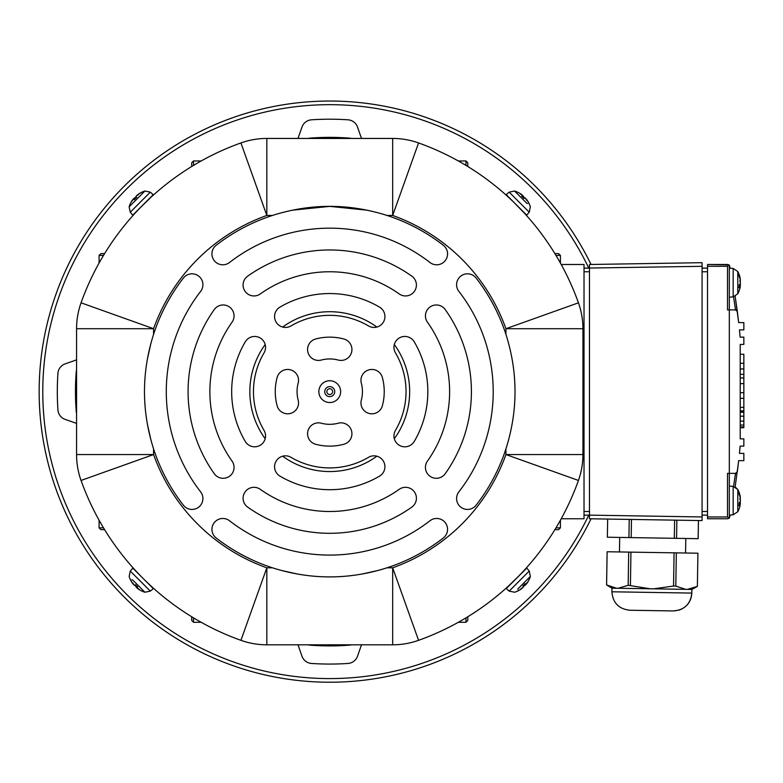 <?xml version="1.0" encoding="UTF-8"?>
<svg xmlns="http://www.w3.org/2000/svg" width="783" height="783" viewBox="0 0 783 783"><rect width="100%" height="100%" fill="white"/><g stroke="black" fill="none" stroke-linecap="round" stroke-linejoin="round"><path stroke-width="1.17" d="M76.568 412.984A1.82 1.82 0 0 1 76.303 412.191A254.269 254.269 0 0 1 76.303 371.073A1.82 1.82 0 0 1 76.568 370.271M351.107 644.81A1.82 1.82 0 0 1 350.304 645.075A254.269 254.269 0 0 1 309.187 645.075A1.82 1.82 0 0 1 308.394 644.81M561.215 264.497L584.02 264.497L584.02 518.767L561.215 518.767M201.162 622.289L193.528 622.289L191.718 620.479L193.528 622.289L193.528 617.865M191.718 616.769L191.718 620.479L191.718 616.769M554.883 529.66L558.592 529.66L560.413 527.85L558.592 529.66L554.883 529.66L558.592 529.66M560.413 520.215L560.413 527.85L555.989 527.85M99.089 263.049L99.089 255.415L100.899 253.594L99.089 255.415L103.513 255.415M104.619 253.594L100.899 253.594L104.619 253.594M458.329 160.965L465.963 160.965L467.784 162.786L467.784 166.495L467.784 162.786L465.963 160.965L465.963 165.389M193.528 165.389L193.528 160.965L191.718 162.786L191.718 166.495L191.718 162.786L193.528 160.965L201.162 160.965M103.513 527.85L99.089 527.85L100.899 529.66L104.619 529.66L100.899 529.66L99.089 527.85L99.089 520.215M465.963 617.865L465.963 622.289L467.784 620.479L467.784 616.769L467.784 620.479L465.963 622.289L458.329 622.289M555.989 255.415L560.413 255.415L558.592 253.594L554.883 253.594L558.592 253.594L560.413 255.415L560.413 263.049M467.784 166.495L467.784 162.786M308.394 138.444A1.82 1.82 0 0 1 309.187 138.19A254.269 254.269 0 0 1 350.304 138.19A1.82 1.82 0 0 1 351.107 138.444M329.751 396.638A5.001 5.001 0 0 0 334.077 389.131A5.001 5.001 0 0 0 325.415 389.131A5.001 5.001 0 0 0 329.751 396.638M329.751 394.534A2.907 2.907 0 0 0 332.266 390.179A2.907 2.907 0 0 0 327.235 390.179A2.907 2.907 0 0 0 329.751 394.534M298.166 400.093A32.69 32.69 0 0 1 298.166 383.171A32.69 32.69 0 0 0 298.166 400.093A10.893 10.893 0 0 1 290.464 413.434A10.893 10.893 0 0 1 277.113 405.731A54.487 54.487 0 0 1 277.113 377.533A10.893 10.893 0 0 1 290.464 369.821A10.893 10.893 0 0 1 298.166 383.171M321.284 360.053A32.69 32.69 0 0 1 338.207 360.053A32.69 32.69 0 0 0 321.284 360.053A10.893 10.893 0 0 1 307.944 352.35A10.893 10.893 0 0 1 315.647 339A54.487 54.487 0 0 1 343.854 339A10.893 10.893 0 0 1 351.557 352.35A10.893 10.893 0 0 1 338.207 360.053M361.325 383.171A32.69 32.69 0 0 1 361.325 400.093A32.69 32.69 0 0 0 361.325 383.171A10.893 10.893 0 0 1 369.028 369.821A10.893 10.893 0 0 1 382.378 377.533A54.487 54.487 0 0 1 382.378 405.731A10.893 10.893 0 0 1 369.028 413.434A10.893 10.893 0 0 1 361.325 400.093M524.033 212.761L511.896 200.311M150.884 197.355L138.425 209.482M145.99 581.289L150.267 585.351M148.545 583.736L147.596 582.953M135.469 570.504L136.027 571.11M137.642 572.833L140.088 575.388M508.617 585.909L521.067 573.782M329.751 380.734A10.893 10.893 0 0 1 339.186 397.079A10.893 10.893 0 0 1 320.306 397.079A10.893 10.893 0 0 1 329.751 380.734M81.05 302.815L153.576 328.713A187.068 187.068 0 0 1 266.827 215.452L240.929 142.937A264.077 264.077 0 0 0 81.05 302.815A77.008 77.008 0 0 0 76.568 328.713L76.568 454.551L153.576 454.551L153.576 448.923C141.449 410.732 141.449 372.532 153.576 334.341A185.258 185.258 0 0 1 183.408 278.034A10.893 10.893 0 0 1 198.696 276.105A10.893 10.893 0 0 1 200.624 291.403A163.461 163.461 0 0 0 200.624 491.861A10.893 10.893 0 0 1 198.696 507.149A10.893 10.893 0 0 1 183.408 505.221A185.258 185.258 0 0 1 153.576 448.923L153.556 448.865M272.455 215.452C310.655 203.326 348.846 203.326 387.037 215.452A185.258 185.258 0 0 1 443.344 245.285A10.893 10.893 0 0 1 445.273 260.582A10.893 10.893 0 0 1 429.975 262.501A163.461 163.461 0 0 0 229.517 262.501A10.893 10.893 0 0 1 214.229 260.582A10.893 10.893 0 0 1 216.157 245.285A185.258 185.258 0 0 1 272.455 215.452L266.827 215.452L266.827 138.444A77.008 77.008 0 0 0 240.929 142.937M418.562 142.937L392.665 215.452A187.068 187.068 0 0 1 505.926 328.713L578.441 302.815A264.077 264.077 0 0 0 418.562 142.937A77.008 77.008 0 0 0 392.665 138.444L266.827 138.444M582.934 328.713L505.926 328.713L505.926 334.341C518.052 372.532 518.052 410.732 505.926 448.923A185.258 185.258 0 0 1 476.093 505.221A10.893 10.893 0 0 1 460.805 507.149A10.893 10.893 0 0 1 458.877 491.861A163.461 163.461 0 0 0 458.877 291.403A10.893 10.893 0 0 1 460.805 276.105A10.893 10.893 0 0 1 476.093 278.034A185.258 185.258 0 0 1 505.926 334.341C518.043 372.532 518.043 410.732 505.926 448.923L505.926 454.551L582.934 454.551L582.934 328.713A77.008 77.008 0 0 0 578.441 302.815M578.441 480.449L505.926 454.551A187.068 187.068 0 0 1 392.665 567.802L418.562 640.328A264.077 264.077 0 0 0 578.441 480.449A77.008 77.008 0 0 0 582.934 454.551M240.929 640.328L266.827 567.802A187.068 187.068 0 0 1 153.576 454.551L81.05 480.449A264.077 264.077 0 0 0 240.929 640.328A77.008 77.008 0 0 0 266.827 644.81L392.665 644.81L392.665 567.802L387.037 567.802C348.846 579.939 310.655 579.939 272.455 567.802A185.258 185.258 0 0 1 216.157 537.97A10.893 10.893 0 0 1 214.229 522.682A10.893 10.893 0 0 1 229.517 520.754A163.461 163.461 0 0 0 429.975 520.754A10.893 10.893 0 0 1 445.273 522.682A10.893 10.893 0 0 1 443.344 537.97A185.258 185.258 0 0 1 387.037 567.802L386.978 567.822M392.665 644.81A77.008 77.008 0 0 0 418.562 640.328M76.568 454.551A77.008 77.008 0 0 0 81.05 480.449M150.972 440.183L147.282 423.652M147.282 359.612L150.972 343.071M153.566 334.361L153.576 328.713L76.568 328.713M338.207 423.212A10.893 10.893 0 0 1 351.557 430.914A10.893 10.893 0 0 1 343.854 444.264A54.487 54.487 0 0 1 315.647 444.264A10.893 10.893 0 0 1 307.944 430.914A10.893 10.893 0 0 1 321.284 423.212A32.69 32.69 0 0 0 338.207 423.212M414.236 441.446A10.893 10.893 0 0 1 399.31 445.292A10.893 10.893 0 0 1 395.464 430.376A76.284 76.284 0 0 0 395.464 352.888A10.893 10.893 0 0 1 399.31 337.962A10.893 10.893 0 0 1 414.236 341.819A98.081 98.081 0 0 1 414.236 441.446M379.559 307.142A10.893 10.893 0 0 1 383.416 322.067A10.893 10.893 0 0 1 368.49 325.924A76.284 76.284 0 0 0 291.002 325.924A10.893 10.893 0 0 1 276.086 322.067A10.893 10.893 0 0 1 279.932 307.142A98.081 98.081 0 0 1 379.559 307.142M245.265 341.819A10.893 10.893 0 0 1 260.181 337.962A10.893 10.893 0 0 1 264.037 352.888A76.284 76.284 0 0 0 264.037 430.376A10.893 10.893 0 0 1 260.181 445.292A10.893 10.893 0 0 1 245.265 441.446A98.081 98.081 0 0 1 245.265 341.819M279.932 476.113A10.893 10.893 0 0 1 276.086 461.197A10.893 10.893 0 0 1 291.002 457.341A76.284 76.284 0 0 0 368.49 457.341A10.893 10.893 0 0 1 383.416 461.197A10.893 10.893 0 0 1 379.559 476.113A98.081 98.081 0 0 1 279.932 476.113M445.214 309.549A141.664 141.664 0 0 1 445.214 473.705A10.893 10.893 0 0 1 430.024 476.279A10.893 10.893 0 0 1 427.449 461.079A119.868 119.868 0 0 0 427.449 322.185A10.893 10.893 0 0 1 430.024 306.985A10.893 10.893 0 0 1 445.214 309.549M214.278 473.705A141.664 141.664 0 0 1 214.278 309.549A10.893 10.893 0 0 1 229.478 306.985A10.893 10.893 0 0 1 232.042 322.185A119.868 119.868 0 0 0 232.042 461.079A10.893 10.893 0 0 1 229.478 476.279A10.893 10.893 0 0 1 214.278 473.705M247.673 276.164A141.664 141.664 0 0 1 411.829 276.164A10.893 10.893 0 0 1 414.393 291.354A10.893 10.893 0 0 1 399.193 293.928A119.868 119.868 0 0 0 260.299 293.928A10.893 10.893 0 0 1 245.099 291.354A10.893 10.893 0 0 1 247.673 276.164M411.829 507.1A141.664 141.664 0 0 1 247.673 507.1A10.893 10.893 0 0 1 245.099 491.9A10.893 10.893 0 0 1 260.299 489.336A119.868 119.868 0 0 0 399.193 489.336A10.893 10.893 0 0 1 414.393 491.9A10.893 10.893 0 0 1 411.829 507.1M378.306 570.406L361.766 574.096M297.726 574.096L281.195 570.406M272.484 567.812L266.827 567.802L266.827 644.81M292.313 210.196L329.751 206.379L367.178 210.196M584.02 268.129L702.077 266.308L702.077 262.677L589.472 264.497L589.472 268.129L584.02 268.129M584.02 515.136L589.472 515.136L589.472 268.129M698.152 538.684L698.446 520.529L698.133 538.684L607.354 537.216L607.667 519.06L607.354 537.216M676.864 520.176L676.571 538.332M674.613 520.137L674.32 538.303M631.48 519.442L631.186 537.608M629.229 519.413L628.935 537.569M686.437 589.354L617.425 588.248M631.431 610.27L671.736 610.916M673.37 610.946C684.42 610.045 690.567 604.094 691.829 593.074L611.924 591.791C612.795 602.773 618.707 608.92 629.649 610.241L673.37 610.946L679.536 609.977C687.18 606.923 691.272 601.285 691.829 593.074L691.888 589.442M685.8 538.489L685.565 553.013L687.024 553.033L652.513 552.485L618.012 551.927L619.47 551.946L619.696 537.422M618.208 588.258L628.162 585.293L650.184 588.777L611.944 588.16L611.924 591.791M653.688 588.826L673.546 586.027L675.798 586.066L685.654 589.345L650.184 588.777M697.917 553.209L697.379 586.408L691.918 589.442L687.405 589.374L697.379 586.408L697.917 553.209L676.336 552.867L675.798 586.066M676.336 552.867L607.119 551.751L606.6 584.95L616.456 588.229M630.951 552.132L630.423 585.332M628.7 552.093L628.162 585.293M674.085 552.827L673.546 586.027M685.654 589.345L687.405 589.374M702.077 520.587L589.472 518.767L589.472 515.136L702.077 516.956L702.077 520.587L702.077 262.677L589.472 264.497M739.455 453.386L743.85 453.386L739.455 453.386L740.141 446.114L739.455 453.386M743.85 446.114L740.141 446.114L743.85 446.114L743.85 438.852L740.219 438.852L743.85 438.852L743.85 446.114M740.219 344.412L740.219 438.852L740.219 427.704L743.85 427.704L743.85 354.268L740.219 354.268L740.219 344.412L743.85 344.412L740.219 344.412M743.85 344.412L743.85 337.14L740.141 337.14L743.85 337.14L743.85 344.412M739.455 329.878L740.141 337.14L739.455 329.878L743.85 329.878L739.455 329.878M743.85 329.878L743.85 322.616L738.682 322.616L743.85 322.616L743.85 329.878M733.162 296.855L737.782 293.801L737.782 271.505L733.162 268.461L733.162 296.855L729.316 297.188L729.316 309.902L735.521 309.902L737.322 311.477L738.682 322.616L735.149 296.317L737.057 309.491M737.782 489.453L737.782 494.288L737.782 489.453A23.607 23.607 0 0 1 740.366 497.42A23.607 23.607 0 0 0 737.782 489.453L733.162 486.409L733.162 514.803L737.782 511.749L737.782 489.453L735.149 486.948L738.682 460.649L743.85 460.649L743.85 453.386L743.85 460.649L738.682 460.649L737.322 471.777L735.521 473.363L729.316 473.363L729.316 518.013L729.316 265.251L729.316 268.129L733.162 268.461L730.089 268.197A617.523 617.523 180 0 0 729.619 265.936L729.316 265.251L729.619 265.936A617.523 617.523 0 0 1 730.089 268.197M740.219 368.959L743.85 368.959L740.219 368.959L740.219 363.302L743.85 363.302M727.847 264.497L707.529 264.497L707.529 266.308L727.505 266.308L728.944 264.869L707.529 264.497L727.847 264.497L729.316 265.251M740.219 410.889L743.85 410.889M740.219 354.268L743.85 354.268L740.219 354.268M743.85 383.641L740.219 383.641M740.219 398.332L743.85 398.332M740.219 407.366L743.85 407.366M740.219 392.684L743.85 392.684M740.219 411.016L743.85 411.016M740.219 374.343L743.85 374.343M740.219 377.993L743.85 377.993M729.316 518.013L729.619 517.318L728.944 518.395L727.505 516.956L707.529 516.956L707.529 518.767L727.847 518.767M733.534 296.806L735.521 309.902L727.505 309.902L735.521 309.902A1.82 1.82 0 0 1 737.322 311.477L737.322 311.419M707.529 266.308L707.529 516.956M727.505 516.956L727.505 473.363L729.316 473.363M729.619 517.318A617.523 617.523 180 0 0 730.089 515.067M735.306 474.948L735.394 474.322M735.472 473.735L735.521 473.363A1.82 1.82 180 0 0 736.216 473.226M736.265 473.206A1.82 1.82 180 0 0 736.823 472.815M736.852 472.785A1.82 1.82 180 0 0 737.204 472.247M735.521 473.363L733.534 486.458M735.521 309.902L735.413 309.089M737.155 310.166L737.283 311.115M702.077 268.129L707.529 268.129M702.077 515.136L707.529 515.136M740.17 279.502L740.366 279.482A23.607 23.607 0 0 0 737.782 271.505L737.782 276.34L737.782 271.505L733.162 268.461M740.268 283.456A23.363 8.437 -10.7 0 0 740.346 283.25L740.238 281.792A23.363 8.437 -169.3 0 0 740.062 281.41L740.346 281.371A23.363 4.639 -10.2 0 0 739.739 280.872A23.363 8.437 -169.3 0 1 740.346 282.066L740.238 283.515A23.559 7.566 174.7 0 1 739.181 284.904L739.181 287.86A23.559 14.466 6.3 0 0 740.238 285.452L740.346 285.707A23.363 22.531 -41.2 0 1 739.739 288.653A23.363 21.405 -154.3 0 0 740.346 285.922L740.238 286.558L740.317 285.912M740.238 283.515L740.346 282.066A23.363 8.437 -169.3 0 0 740.268 281.851L740.346 283.25M740.238 285.511L740.366 284.278M739.221 285.384L740.346 285.707M740.238 279.805L740.346 281.371L740.238 279.805A23.559 18.479 8.1 0 0 739.181 276.575L739.181 274.97A23.559 22.218 164.8 0 1 740.238 278.758L739.984 278.768M740.346 279.394L740.238 278.758M738.829 275.822L739.181 274.97L738.829 275.822M739.181 287.86L738.829 287.292L739.181 287.86M740.268 501.414A23.363 8.437 -10.7 0 0 740.346 501.198L740.238 499.74A23.363 8.437 -169.3 0 0 740.062 499.358L740.346 499.319A23.363 4.639 -10.2 0 0 739.739 498.82A23.363 8.437 -169.3 0 1 740.346 500.014L740.238 501.463A23.363 8.437 -10.7 0 1 740.062 501.844L740.023 501.844M740.346 503.87L740.238 504.506L740.346 503.87A23.363 21.405 -154.3 0 1 739.739 506.601A23.363 22.531 -41.2 0 0 740.346 503.655L740.238 503.4A23.559 14.466 6.3 0 1 739.181 505.808L739.181 502.852A23.559 7.566 174.7 0 0 740.238 501.463L740.346 500.014A23.363 8.437 -169.3 0 0 740.268 499.799L740.346 501.198M740.238 503.459L740.366 502.226M739.221 503.332L740.346 503.655M740.238 497.753L740.346 499.319L740.238 497.753A23.559 18.479 8.1 0 0 739.181 494.523L739.181 492.918A23.559 22.218 164.8 0 1 740.238 496.706L739.984 496.716M740.346 497.342L740.238 496.706M738.829 493.77L739.181 492.918L738.829 493.77M739.181 505.808L738.829 505.241L739.181 505.808M526.705 215.119L506.21 194.624L509.165 192.138L529.239 212.213L526.705 215.119M514.627 191.072L517.798 194.253M527.135 203.58L514.588 191.032L509.165 192.138M522.604 195.437L521.586 194.556M523.719 196.67L523.054 197.463L523.719 196.67L523.005 195.828M529.239 212.213L530.345 206.8A23.607 23.607 0 0 0 529.112 203.58L528.838 203.306A23.559 22.609 116.9 0 0 526.822 199.792L525.256 198.226M529.034 203.453A23.559 23.421 81.7 0 0 526.979 199.959L526.245 199.068M525.951 198.765A23.363 12.919 147 0 1 526.636 200.321A23.363 15.993 -58.8 0 0 525.55 198.373L524.708 197.659L523.915 198.324L523.054 197.463M523.21 196.112L522.525 196.934L523.152 196.122L522.633 195.456L523.152 196.122A23.559 6.284 129.8 0 0 521.703 196.171L524.072 198.539A23.559 1.527 -40 0 0 524.698 197.668L523.915 198.324M522.633 195.456A23.363 19.037 152.4 0 0 520.411 194.096A23.363 16.531 -59.2 0 1 522.31 195.133L521.419 194.399A23.559 23.421 8.3 0 0 517.827 192.295L517.827 192.295A23.607 23.607 0 0 0 514.588 191.032M153.233 194.673L132.738 215.168L130.262 212.213L150.326 192.138L153.233 194.673M150.326 192.138L144.914 191.032L129.146 206.8L130.262 212.213M133.55 198.774L132.67 199.792M133.952 198.373L134.793 197.659L135.576 198.324L136.438 197.463L135.772 196.67L136.438 197.463M144.914 191.032A23.607 23.607 0 0 0 141.703 192.266L141.42 192.54A23.559 22.609 26.9 0 0 137.916 194.556L136.34 196.122M141.566 192.344A23.559 23.421 -8.3 0 0 138.072 194.399L137.191 195.133M136.888 195.427A23.363 12.919 57 0 1 138.444 194.742A23.363 15.993 -148.8 0 0 136.487 195.828L135.782 196.68A23.559 1.527 -130 0 1 136.653 197.306L134.294 199.675A23.559 6.284 39.8 0 1 134.245 198.226L135.019 198.882M133.57 198.745L134.245 198.226L133.57 198.745A23.363 19.037 62.4 0 0 132.219 200.967A23.363 16.531 -149.2 0 1 133.247 199.068L132.513 199.959A23.559 23.421 -81.7 0 0 130.418 203.551L130.379 203.58A23.607 23.607 0 0 0 129.146 206.8M132.797 568.145L153.292 588.64L150.326 591.116L130.262 571.052L132.797 568.145M144.875 592.193L141.694 589.012M132.366 579.684L144.914 592.232L150.326 591.116M136.888 587.827L137.916 588.708M136.487 587.426L135.772 586.584L136.438 585.801L135.576 584.94L134.793 585.606L135.576 584.94M130.262 571.052L129.146 576.464A23.607 23.607 0 0 0 130.379 579.674L130.653 579.958A23.559 22.609 -63.1 0 0 132.67 583.462L134.245 585.038M130.458 579.812A23.559 23.421 -98.3 0 0 132.513 583.306L133.247 584.196M133.55 584.49A23.363 12.919 -33 0 1 132.856 582.934A23.363 15.993 121.2 0 0 133.952 584.891L134.803 585.596A23.559 1.527 140 0 1 135.43 584.725L137.788 587.084A23.559 6.284 -50.2 0 1 136.34 587.133L137.005 586.359M136.859 587.808L136.34 587.133L136.859 587.808A23.363 19.037 -27.6 0 0 139.08 589.168A23.363 16.531 120.8 0 1 137.191 588.131L138.072 588.865A23.559 23.421 -171.7 0 0 141.664 590.969L141.664 590.969M506.258 588.581L526.753 568.086L529.239 571.052L509.165 591.116L506.258 588.581M530.306 576.503L527.135 579.684M517.798 589.012L530.345 576.464L529.239 571.052M529.083 579.714L529.083 579.714A23.559 23.421 98.3 0 1 526.979 583.306L526.245 584.196A23.363 16.531 30.8 0 0 527.282 582.298A23.363 19.037 -117.6 0 1 525.922 584.519L526.822 583.462M524.708 585.606L523.915 584.94L524.708 585.606L525.55 584.891M509.165 591.116L514.588 592.232A23.607 23.607 0 0 0 517.798 590.999L518.072 590.725A23.559 22.609 -153.1 0 0 521.586 588.708L523.152 587.133M517.925 590.92A23.559 23.421 171.7 0 0 521.419 588.865L522.31 588.131M522.613 587.827A23.363 12.919 -123 0 1 521.057 588.522A23.363 15.993 31.2 0 0 523.005 587.426L523.719 586.584L523.054 585.801L523.719 586.584A23.559 1.527 50 0 1 522.838 585.948L525.207 583.589A23.559 6.284 -140.2 0 1 525.256 585.038L524.473 584.382M329.751 101.036A290.601 290.601 0 0 1 591.048 264.468A290.601 290.601 0 0 0 39.15 391.627A290.601 290.601 0 0 1 329.751 101.036M591.048 518.796A290.601 290.601 0 0 1 39.15 391.627A290.601 290.601 0 0 0 591.048 518.796M361.501 644.81L357.518 656.183A10.893 10.893 0 0 1 347.965 663.455A272.435 272.435 0 0 1 311.536 663.455A10.893 10.893 0 0 1 301.974 656.183L297.99 644.81M297.99 138.444L301.974 127.071A10.893 10.893 0 0 1 311.536 119.809A272.435 272.435 0 0 1 347.965 119.809A10.893 10.893 0 0 1 357.518 127.071L361.501 138.444M76.568 423.388L65.195 419.404A10.893 10.893 0 0 1 57.922 409.842A272.435 272.435 0 0 1 57.922 373.413A10.893 10.893 0 0 1 65.195 363.86L76.568 359.877M376.838 456.205A79.915 79.915 0 0 1 282.663 456.205M265.183 438.715A79.915 79.915 0 0 1 265.183 344.549M282.663 327.059A79.915 79.915 0 0 1 376.838 327.059M394.319 344.549A79.915 79.915 0 0 1 394.319 438.715M387.037 215.452L392.665 215.452L392.665 138.444M584.02 271.76L589.472 271.76M584.02 511.505L589.472 511.505M740.219 426.941L743.85 426.941M740.219 425.061L743.85 425.061M740.219 421.137L743.85 421.137M740.219 416.194L743.85 416.194M740.219 412.279L743.85 412.279M727.505 266.308L727.505 309.902M702.077 271.76L707.529 271.76M702.077 511.505L707.529 511.505M134.803 197.668L135.576 198.324M135.782 586.584L136.438 585.801M588.777 515.136A286.969 286.969 0 0 1 42.781 391.627A286.969 286.969 0 0 1 588.777 268.129M611.944 588.16L606.58 584.95L607.119 551.751M737.782 293.801A23.607 23.607 0 0 0 740.366 285.844L740.366 285.834M739.221 276.771L739.221 275.205M739.221 287.713L739.221 284.826M740.287 285.227L739.221 285.129M733.162 486.409L729.316 486.077M733.162 514.803L729.316 515.136M737.782 511.749A23.607 23.607 0 0 0 740.366 503.792M739.221 494.719L739.221 493.153M739.221 505.661L739.221 502.774M740.287 503.175L739.221 503.077M740.366 279.472A23.607 23.607 0 0 0 737.782 271.505M524.091 198.5L521.781 196.19M528.936 203.345L528.231 203.208M136.614 197.287L134.304 199.596M134.236 198.168L135.048 198.853M141.498 590.852L141.703 590.999A23.607 23.607 0 0 0 144.914 592.232M135.4 584.764L137.72 587.074M130.555 579.909L131.26 580.056M136.281 587.142L136.966 586.33M528.975 579.88L529.112 579.674A23.607 23.607 0 0 0 530.345 576.464M522.878 585.978L525.187 583.658M518.033 590.822L518.17 590.118M525.266 585.097L524.444 584.412"/></g></svg>
